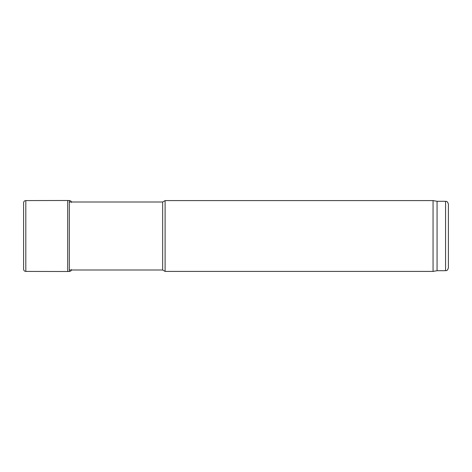 <?xml version="1.0" encoding="UTF-8"?>
<svg xmlns="http://www.w3.org/2000/svg" width="472" height="472" viewBox="0 0 472 472"><rect width="100%" height="100%" fill="white"/><g stroke="black" fill="none" stroke-linecap="round" stroke-linejoin="round"><path stroke-width="0.71" d="M165.106 236L165.106 200.588L433.054 200.588L433.054 271.412L165.106 271.412L165.106 236M165.106 271.412L162.651 269.996L162.651 202.004L165.106 200.588M445.568 201.296L445.568 270.704C446.429 270.096 446.949 271.866 448.4 267.872L448.4 204.128C446.949 200.134 446.429 201.904 445.568 201.296L437.066 201.296L433.054 200.588M445.568 270.704L437.066 270.704L437.066 201.296M67.697 271.506L69.349 271.483L69.349 200.517L67.697 200.494L67.697 271.506L25.812 271.412C24.473 271.3 23.736 270.598 23.6 269.311L23.6 202.689L23.6 269.311M67.697 200.494L25.812 200.588L25.812 271.412M162.651 202.004L69.349 202.004M162.651 269.996L69.349 269.996M437.066 270.704L433.054 271.412M25.812 200.588C24.473 200.7 23.736 201.402 23.6 202.689M69.349 200.517C70.564 200.612 71.301 201.249 71.567 202.429M69.349 271.483C70.564 271.388 71.301 270.751 71.567 269.571"/></g></svg>
